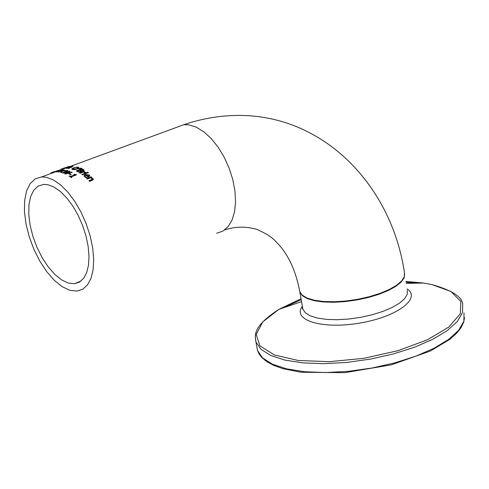 <?xml version="1.0" encoding="UTF-8"?>
<svg xmlns="http://www.w3.org/2000/svg" width="489" height="489" viewBox="0 0 489 489"><rect width="100%" height="100%" fill="white"/><g stroke="black" fill="none" stroke-linecap="round" stroke-linejoin="round"><path stroke-width="0.73" d="M71.18 176.822L71.969 177.373L71.357 177.599L69.2 176.156L69.811 175.93L70.605 176.437L74.603 174.958L73.802 174.451L74.346 174.249L76.547 174.83L71.18 176.822L71.486 177.55M74.438 174.854L75.471 175.227M69.835 176.56L71.186 176.871M74.346 174.249L74.469 174.842M76.082 174.524L76.174 174.964M74.603 174.958L74.713 175.508M70.605 176.437L70.728 177.042M69.811 175.93L69.933 176.529M63.35 168.295L64.744 167.898M64.737 167.849L63.631 168.192M64.682 167.806L62.812 168.601M62.8 168.558L60.978 169.17M61.058 169.139L61.791 168.913M69.083 166.37L62.94 168.626L69.096 166.449M68.668 168.094L66.535 168.375L66.149 168.283L67.109 167.733L71.522 166.266L73.038 166.211L70.233 167.116L69.701 167.703L71.962 167.14L69.548 167.898L69.016 168.558L68.35 168.467L68.668 168.094L68.753 168.522M67.097 168.35L68.79 167.941L69.481 167.195L67.066 168.082M69.517 167.091L69.634 167.66L70 167.366M69.481 167.195L69.597 167.77L68.912 168.516L68.79 167.941M71.131 166.841L72.311 166.339L70.416 166.792L71.156 166.975M78.203 167.672L79.053 167.978L77.28 169.017L74.505 169.659L72.372 169.475L71.877 168.784L73.668 167.825L76.48 167.385M72.017 169.316L72.696 168.858M78.24 168.601L78.24 167.782M73.057 169.225L76.7 168.784L78.228 167.715L76.339 167.403L74.224 167.965L72.696 168.98L73.057 169.225M76.425 167.11L78.527 167.207L79.053 167.978M82.066 168.76L84.102 170.086L83.46 170.759L81.559 170.869L80.905 171.908L79.114 172.128L76.156 170.948L82.066 168.76L82.183 169.341L84.047 170.404M76.865 171.309L77.421 171.107M79.725 170.251L80.257 170.056M81.559 170.869L81.663 171.382M77.396 170.985L79.084 171.688L80.832 171.003L79.579 170.178L77.396 170.985L78.264 171.969M80.85 171.083L80.807 171.945M79.084 171.688L79.175 172.134M80.239 169.934L81.742 170.575L83.136 170.074L81.963 169.298L80.239 169.934L80.355 170.52L81.608 171.119M83.142 170.08L83.203 170.838M80.972 168.039L81.596 168.32L78.802 168.937L80.972 168.039L81.064 168.491M86.296 172.806L86.871 173.234L82.427 174.891L81.852 174.463L86.296 172.806L86.419 173.406M84.829 172.593L85.251 172.696M83.485 172.134L83.98 171.951M84.065 171.278L84.628 171.645L83.961 171.89L85.819 172.489L85.043 172.776L83.338 172.122L80.184 173.289L79.621 172.923L84.065 171.278L84.175 171.81M83.961 171.89L84.035 172.232M84.108 176.187L86.364 174.897M86.253 177.14L87.085 177.458L86.266 177.758L85.477 177.366L84.004 175.948L85.239 174.542L89.212 174.97L89.731 175.661L88.203 177.122L85.771 175.031L84.903 176.016L86.37 177.721M88.454 175.086L89.738 176.04M85.007 176.535L86.302 177.745M86.345 174.817L88.191 176.382L88.882 175.875L88.564 175.172L86.345 174.817L86.474 175.441L88.326 177.024L89.016 176.511L88.919 176.034M88.882 175.875L89.016 176.511M88.191 176.382L88.326 177.024M87.586 172.947L87.959 172.88M87.769 172.22L88.423 172.703L87.647 172.996L86.993 172.507L87.769 172.22L87.892 172.831M91.229 177.58L93.356 179.072L92.421 180.264L89.53 181.346L88.906 180.692L92.323 179.249L92.079 178.54L90.599 177.819L87.274 179.06L86.669 178.485L91.113 176.822L91.724 177.397L91.229 177.58L91.327 178.069M89.42 181.23L92.458 179.921L92.342 179.347M91.944 178.424L93.368 179.457M91.113 176.822L91.321 177.544M87.195 178.986L91.247 177.476M51.003 173.467L50.618 173.619M54.303 171.633L50.88 172.874M51.369 172.696L53.411 171.951M53.429 172.03L60.006 169.897L53.454 172.152M58.472 171.627L56.241 171.841L58.759 170.63L62.904 169.689L63.582 169.952L58.668 170.82L57.134 171.621L58.509 171.816M62.024 171.132L58.521 172.042L64.456 169.86L62.244 170.936L67.225 170.404L62.94 171.009L61.382 172.617L60.697 172.446L62.024 171.132L62.146 171.706L61.241 172.58M62.244 170.936L62.458 171.486M68.802 171.914L69.108 171.835M65.398 174.005L65.936 173.717M67.311 170.429L67.861 170.582L63.747 172.654L69.487 171.126L70.049 171.346L65.893 173.534L71.724 172.073L72.274 172.342L65.263 174.035L64.646 173.76L68.741 171.596L62.995 173.124L62.396 172.923L67.311 170.429L67.39 170.82M68.741 171.596L68.821 171.987M69.487 171.126L69.585 171.584M65.893 173.534L65.96 173.864M71.724 172.073L71.797 172.452M69.627 173.613L71.253 174.5L70.526 174.769L68.9 173.876L69.627 173.613L69.744 174.194L70.697 174.707M46.406 177.281L53.435 179.952L60.74 185.031L68.002 192.324L74.884 201.523L81.058 212.214L86.241 223.913L90.184 236.077L92.708 248.131L93.699 259.525L93.124 269.732L91.033 278.308L87.525 284.879L82.794 289.188L77.048 291.083L69.86 290.319L62.158 286.664L54.328 280.331L46.767 271.688L39.847 261.175L33.9 249.323L29.212 236.719L26.009 223.974L24.45 211.706L24.627 200.527L26.559 191.003L30.153 183.638L35.269 178.84L41.663 176.908L46.406 177.281M175.453 127.782L183.833 124.701C199.561 119.371 215.374 116.339 231.279 115.612C320.772 111.15 391.316 183.791 404.446 272.654L404.324 276.664L401.64 280.961L396.493 285.338L389.103 289.574L379.819 293.455L369.109 296.762L357.514 299.335L345.65 301.028L334.128 301.756L323.541 301.493L314.427 300.252L307.233 298.119L302.281 295.203L299.788 291.67C296.242 272.752 289.69 257.562 280.13 246.095C273.284 239.207 273.137 236.969 257.251 229.5C246.303 226.242 235.447 226.389 224.683 229.928M47.959 184.738L54.083 187.091L60.44 191.541L66.748 197.911L72.72 205.924L78.075 215.227L82.562 225.392L85.978 235.955L88.161 246.425L89.01 256.315L88.509 265.185L86.681 272.63L83.625 278.339L79.499 282.086L74.487 283.718L68.246 283.045L61.553 279.861L54.756 274.353L48.179 266.835L42.164 257.685L36.987 247.379L32.91 236.407L30.122 225.313L28.772 214.647L28.93 204.928L30.605 196.651L33.729 190.252L38.166 186.083L43.704 184.396L47.959 184.738M72.684 166.119L72.763 166.486M76.7 168.784L76.785 169.188M78.148 168.002L78.264 168.577M73.668 167.825L73.741 168.155M71.877 168.784L71.981 169.292M78.527 167.207L78.643 167.776M83.197 169.347L83.319 169.934M80.263 171.553L80.367 172.061M77.855 171.229L77.977 171.816M82.745 170.435L82.843 170.912M81.742 170.575L81.81 170.899M80.881 170.282L81.003 170.869M85.239 174.542L85.361 175.16M89.212 174.97L89.34 175.6M85.33 176.584L85.459 177.22M91.449 179.744L91.584 180.417M92.323 179.249L92.458 179.921M92.953 178.436L93.087 179.108M62.904 169.689L63.002 170.166M58.759 170.63L183.833 124.701L188.852 124.866L196.193 127.14L203.724 131.73L211.114 138.448L218.021 147.012L224.121 157.042L229.121 168.088L232.795 179.622L234.977 191.126L235.564 202.055L234.543 211.92L231.975 220.282L228.002 226.786L222.807 231.163L216.645 233.253M407.319 290.258L407.215 294.366L404.556 298.755L399.434 303.211L392.074 307.514L382.82 311.438L372.141 314.775L360.582 317.349L348.743 319.03L337.239 319.72L326.67 319.396L317.569 318.088L310.374 315.87L305.417 312.862L302.911 309.231L299.879 292.165L302.336 295.674L307.202 298.565L314.274 300.704L323.235 301.964L333.657 302.275L345.032 301.609L356.774 299.989L368.29 297.508L378.987 294.286L388.333 290.49L395.864 286.322L401.231 281.988L404.201 277.709L404.666 273.687M302.538 307.153L302.502 308.999L302.911 309.231L302.605 307.532M464.037 312.929L463.853 321.285L458.725 330.228L448.755 339.317L434.311 348.095L416.041 356.09L394.849 362.869L371.842 368.046L348.266 371.334L325.387 372.563L304.415 371.701L286.42 368.816L272.257 364.116L262.507 357.881L257.52 350.46L256.859 346.866M302.349 307.929L302.654 307.813M417.6 283.162L406.023 282.33M301.212 299.684L283.064 307.936M255.307 336.872L255.949 341.97L260.93 349.299L270.668 355.448L284.836 360.069L302.838 362.887L323.822 363.7L346.725 362.428L370.326 359.122L393.364 353.95L414.586 347.202L432.887 339.25L447.362 330.533L457.356 321.517L462.502 312.667L462.71 304.396C462.319 296.964 452.142 290.38 432.19 284.641L423.651 283.058L432.142 284.641L450.986 291.511L460.864 301.505L460.302 313.749L448.835 327.019L427.276 339.861L397.789 350.741L363.73 358.333L329.164 361.689L298.198 360.472L274.329 354.941L259.952 345.87L256.163 334.403L262.844 321.811L278.864 309.372L301.047 298.742M405.87 281.383L423.651 283.058L406.194 283.363M302.373 306.218C291.768 319.922 321.505 329.537 359.024 323.198C396.603 317.178 421.738 298.467 407.099 288.901M72.696 168.98L72.812 169.555M85.031 176.645L84.903 176.016M88.912 175.679L89.029 176.242M92.5 179.628L92.378 179.011M57.201 171.945L57.134 171.621M57.586 171.064L41.663 176.908M299.879 292.165L299.592 290.57M464.526 317.685L463.7 322.123L461.072 327.642L456.524 333.388L449.794 339.384L430.454 350.986L391.316 364.855L344.757 372.685L301.004 372.233L282.825 368.657L273.589 365.35L266.811 361.677L261.768 357.49L259.133 354.048L257.52 350.46L255.949 341.97C254.995 335.478 252.055 326.86 278.864 309.372L301.56 301.634M302.336 308.535L302.752 308.351M81.021 281.034L74.487 283.718"/></g></svg>
